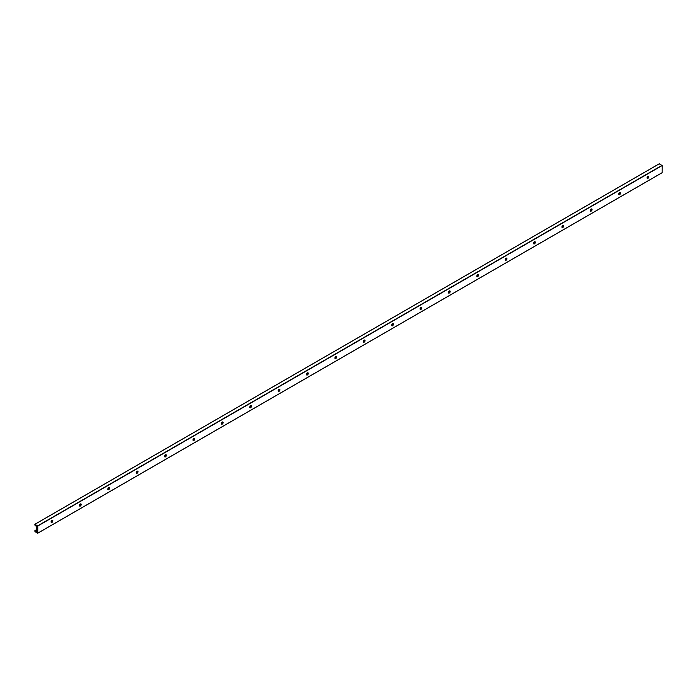 <?xml version="1.0" encoding="UTF-8"?>
<svg xmlns="http://www.w3.org/2000/svg" width="697" height="697" viewBox="0 0 697 697"><rect width="100%" height="100%" fill="white"/><g stroke="black" fill="none" stroke-linecap="round" stroke-linejoin="round"><path stroke-width="1.05" d="M52.493 520.258A1.255 0.723 -60 0 1 52.658 520.764A1.255 0.723 -60 0 1 52.17 521.957A1.255 0.723 -60 0 1 51.247 522.41M51.473 522.419A2.387 1.377 120 0 0 52.606 520.45M51.081 521.905A1.255 0.723 -60 0 1 51.63 520.642A1.255 0.723 -60 0 1 52.597 520.302A1.255 0.723 -60 0 1 52.597 521.757A1.255 0.723 -60 0 1 51.343 522.48A1.255 0.723 -60 0 1 51.081 521.905M80.869 503.879A1.255 0.723 -60 0 1 81.044 504.384A1.255 0.723 -60 0 1 80.556 505.578A1.255 0.723 -60 0 1 79.632 506.022M79.85 506.031A2.387 1.377 120 0 0 80.991 504.062M79.458 505.517A1.255 0.723 -60 0 1 80.007 504.253A1.255 0.723 -60 0 1 80.974 503.922A1.255 0.723 -60 0 1 80.974 505.369A1.255 0.723 -60 0 1 79.719 506.092A1.255 0.723 -60 0 1 79.458 505.517M109.246 487.491A1.255 0.723 -60 0 1 109.42 487.996A1.255 0.723 -60 0 1 108.932 489.189A1.255 0.723 -60 0 1 108.009 489.634M108.235 489.642A2.387 1.377 120 0 0 109.368 487.682M107.843 489.128A1.255 0.723 -60 0 1 108.392 487.874A1.255 0.723 -60 0 1 109.359 487.534A1.255 0.723 -60 0 1 109.359 488.98A1.255 0.723 -60 0 1 108.105 489.703A1.255 0.723 -60 0 1 107.843 489.128M137.631 471.102A1.255 0.723 -60 0 1 137.797 471.608A1.255 0.723 -60 0 1 137.318 472.801A1.255 0.723 -60 0 1 136.394 473.254M136.612 473.263A2.387 1.377 120 0 0 137.745 471.294M136.22 472.749A1.255 0.723 -60 0 1 136.769 471.486A1.255 0.723 -60 0 1 137.736 471.146A1.255 0.723 -60 0 1 137.736 472.601A1.255 0.723 -60 0 1 136.481 473.324A1.255 0.723 -60 0 1 136.22 472.749M166.008 454.723A1.255 0.723 -60 0 1 166.182 455.228A1.255 0.723 -60 0 1 165.694 456.422A1.255 0.723 -60 0 1 164.771 456.866M164.997 456.875A2.387 1.377 120 0 0 166.13 454.906M164.605 456.361A1.255 0.723 -60 0 1 165.154 455.097A1.255 0.723 -60 0 1 166.113 454.766A1.255 0.723 -60 0 1 166.113 456.213A1.255 0.723 -60 0 1 164.867 456.936A1.255 0.723 -60 0 1 164.605 456.361M194.393 438.335A1.255 0.723 -60 0 1 194.559 438.84A1.255 0.723 -60 0 1 194.08 440.034A1.255 0.723 -60 0 1 193.156 440.478M193.374 440.487A2.387 1.377 120 0 0 194.507 438.526L193.121 439.354M192.982 439.973A1.255 0.723 -60 0 1 193.531 438.718A1.255 0.723 -60 0 1 194.498 438.378A1.255 0.723 -60 0 1 194.498 439.824A1.255 0.723 -60 0 1 193.243 440.548A1.255 0.723 -60 0 1 192.982 439.973M222.77 421.946A1.255 0.723 -60 0 1 222.944 422.452A1.255 0.723 -60 0 1 222.456 423.645A1.255 0.723 -60 0 1 221.533 424.098M221.759 424.107A2.387 1.377 120 0 0 222.892 422.138M221.367 423.593A1.255 0.723 -60 0 1 221.907 422.33A1.255 0.723 -60 0 1 222.874 421.99A1.255 0.723 -60 0 1 222.874 423.445A1.255 0.723 -60 0 1 221.62 424.168A1.255 0.723 -60 0 1 221.367 423.593M251.155 405.567A1.255 0.723 -60 0 1 251.321 406.072A1.255 0.723 -60 0 1 250.842 407.266A1.255 0.723 -60 0 1 249.918 407.71M250.136 407.719A2.387 1.377 120 0 0 251.268 405.75M249.744 407.205A1.255 0.723 -60 0 1 250.293 405.942A1.255 0.723 -60 0 1 251.26 405.61A1.255 0.723 -60 0 1 251.26 407.057A1.255 0.723 -60 0 1 250.005 407.78A1.255 0.723 -60 0 1 249.744 407.205M279.532 389.179A1.255 0.723 -60 0 1 279.706 389.684A1.255 0.723 -60 0 1 279.218 390.878A1.255 0.723 -60 0 1 278.295 391.322M278.521 391.331A2.387 1.377 120 0 0 279.654 389.37M278.129 390.817A1.255 0.723 -60 0 1 278.669 389.562A1.255 0.723 -60 0 1 279.636 389.222A1.255 0.723 -60 0 1 279.636 390.668A1.255 0.723 -60 0 1 278.382 391.392A1.255 0.723 -60 0 1 278.129 390.817M307.917 372.79A1.255 0.723 -60 0 1 308.083 373.296A1.255 0.723 -60 0 1 307.604 374.489A1.255 0.723 -60 0 1 306.671 374.942M306.898 374.951A2.387 1.377 120 0 0 308.03 372.982M306.506 374.437A1.255 0.723 -60 0 1 307.055 373.174A1.255 0.723 -60 0 1 308.022 372.834A1.255 0.723 -60 0 1 308.022 374.289A1.255 0.723 -60 0 1 306.767 375.012A1.255 0.723 -60 0 1 306.506 374.437M336.294 356.411A1.255 0.723 -60 0 1 336.468 356.916A1.255 0.723 -60 0 1 335.98 358.101A1.255 0.723 -60 0 1 335.057 358.554M335.274 358.563A2.387 1.377 120 0 0 336.416 356.594M334.882 358.049A1.255 0.723 -60 0 1 335.431 356.786A1.255 0.723 -60 0 1 336.398 356.455A1.255 0.723 -60 0 1 336.398 357.901A1.255 0.723 -60 0 1 335.144 358.624A1.255 0.723 -60 0 1 334.882 358.049M364.679 340.023A1.255 0.723 -60 0 1 364.845 340.528A1.255 0.723 -60 0 1 364.357 341.722A1.255 0.723 -60 0 1 363.433 342.166M363.66 342.175A2.387 1.377 120 0 0 364.792 340.214L363.398 341.042M363.268 341.661A1.255 0.723 -60 0 1 363.817 340.406A1.255 0.723 -60 0 1 364.784 340.066A1.255 0.723 -60 0 1 364.784 341.513A1.255 0.723 -60 0 1 363.529 342.236A1.255 0.723 -60 0 1 363.268 341.661M393.056 323.635A1.255 0.723 -60 0 1 393.23 324.14A1.255 0.723 -60 0 1 392.742 325.333A1.255 0.723 -60 0 1 391.819 325.787M392.036 325.795A2.387 1.377 120 0 0 393.178 323.826M391.644 325.281A1.255 0.723 -60 0 1 392.193 324.018A1.255 0.723 -60 0 1 393.16 323.678A1.255 0.723 -60 0 1 393.16 325.133A1.255 0.723 -60 0 1 391.906 325.856A1.255 0.723 -60 0 1 391.644 325.281M421.441 307.255A1.255 0.723 -60 0 1 421.607 307.76A1.255 0.723 -60 0 1 421.119 308.945A1.255 0.723 -60 0 1 420.195 309.398M420.422 309.407A2.387 1.377 120 0 0 421.554 307.438M420.03 308.893A1.255 0.723 -60 0 1 420.579 307.63A1.255 0.723 -60 0 1 421.546 307.299A1.255 0.723 -60 0 1 421.546 308.745A1.255 0.723 -60 0 1 420.291 309.468A1.255 0.723 -60 0 1 420.03 308.893M449.818 290.867A1.255 0.723 -60 0 1 449.983 291.372A1.255 0.723 -60 0 1 449.504 292.566A1.255 0.723 -60 0 1 448.58 293.01M448.798 293.019A2.387 1.377 120 0 0 449.931 291.058M448.406 292.505A1.255 0.723 -60 0 1 448.955 291.25A1.255 0.723 -60 0 1 449.922 290.91A1.255 0.723 -60 0 1 449.922 292.357A1.255 0.723 -60 0 1 448.668 293.08A1.255 0.723 -60 0 1 448.406 292.505M478.194 274.479A1.255 0.723 -60 0 1 478.369 274.984A1.255 0.723 -60 0 1 477.881 276.178A1.255 0.723 -60 0 1 476.957 276.631M477.184 276.631A2.387 1.377 120 0 0 478.316 274.67M476.792 276.125A1.255 0.723 -60 0 1 477.34 274.862A1.255 0.723 -60 0 1 478.308 274.522A1.255 0.723 -60 0 1 478.308 275.968A1.255 0.723 -60 0 1 477.053 276.7A1.255 0.723 -60 0 1 476.792 276.125M506.58 258.099A1.255 0.723 -60 0 1 506.745 258.604A1.255 0.723 -60 0 1 506.266 259.789A1.255 0.723 -60 0 1 505.342 260.242M505.56 260.251A2.387 1.377 120 0 0 506.693 258.282M505.168 259.737A1.255 0.723 -60 0 1 505.717 258.474A1.255 0.723 -60 0 1 506.684 258.143A1.255 0.723 -60 0 1 506.684 259.589A1.255 0.723 -60 0 1 505.43 260.312A1.255 0.723 -60 0 1 505.168 259.737M534.956 241.711A1.255 0.723 -60 0 1 535.13 242.216A1.255 0.723 -60 0 1 534.643 243.41A1.255 0.723 -60 0 1 533.719 243.854M533.946 243.863A2.387 1.377 120 0 0 535.078 241.903M533.553 243.349A1.255 0.723 -60 0 1 534.094 242.086A1.255 0.723 -60 0 1 535.061 241.754A1.255 0.723 -60 0 1 535.061 243.201A1.255 0.723 -60 0 1 533.806 243.924A1.255 0.723 -60 0 1 533.553 243.349M563.342 225.323A1.255 0.723 -60 0 1 563.507 225.828A1.255 0.723 -60 0 1 563.028 227.022A1.255 0.723 -60 0 1 562.104 227.475M562.322 227.475A2.387 1.377 120 0 0 563.455 225.514M561.93 226.969A1.255 0.723 -60 0 1 562.479 225.706A1.255 0.723 -60 0 1 563.446 225.366A1.255 0.723 -60 0 1 563.446 226.813A1.255 0.723 -60 0 1 562.191 227.544A1.255 0.723 -60 0 1 561.93 226.969M591.718 208.943A1.255 0.723 -60 0 1 591.892 209.448A1.255 0.723 -60 0 1 591.404 210.633A1.255 0.723 -60 0 1 590.481 211.086M590.707 211.095A2.387 1.377 120 0 0 591.84 209.126L590.446 209.963M590.315 210.581A1.255 0.723 -60 0 1 590.856 209.318A1.255 0.723 -60 0 1 591.823 208.987A1.255 0.723 -60 0 1 591.823 210.433A1.255 0.723 -60 0 1 590.568 211.156A1.255 0.723 -60 0 1 590.315 210.581M620.103 192.555A1.255 0.723 -60 0 1 620.269 193.06A1.255 0.723 -60 0 1 619.79 194.254A1.255 0.723 -60 0 1 618.866 194.698M619.084 194.707A2.387 1.377 120 0 0 620.217 192.747L618.823 193.574M618.692 194.193A1.255 0.723 -60 0 1 619.241 192.93A1.255 0.723 -60 0 1 620.208 192.599A1.255 0.723 -60 0 1 620.208 194.045A1.255 0.723 -60 0 1 618.953 194.768A1.255 0.723 -60 0 1 618.692 194.193M647.461 178.319A2.387 1.377 120 0 0 648.602 176.358M36.802 530.966L36.802 526.888L34.85 525.059L34.885 524.266L37.777 526.017L37.743 533.214L34.955 531.645L34.85 530.731L35.904 531.471L36.802 530.966M648.48 176.167A1.255 0.723 -60 0 1 648.654 176.672A1.255 0.723 -60 0 1 648.166 177.866A1.255 0.723 -60 0 1 647.243 178.319M647.069 177.813A1.255 0.723 -60 0 1 647.618 176.55A1.255 0.723 -60 0 1 648.585 176.21A1.255 0.723 -60 0 1 648.585 177.657A1.255 0.723 -60 0 1 647.33 178.388A1.255 0.723 -60 0 1 647.069 177.813M662.15 172.673L37.777 533.144L662.115 172.734L662.15 165.537L659.223 163.856M648.593 176.393L647.208 177.186M563.446 225.549L562.07 226.342M535.069 241.929L533.684 242.73M506.693 258.317L505.308 259.118M478.308 274.705L476.922 275.498M449.931 291.085L448.546 291.886M421.546 307.473L420.16 308.274M393.169 323.861L391.784 324.663M336.407 356.629L335.022 357.43M308.022 373.017L306.636 373.819M279.645 389.396L278.26 390.198M251.26 405.785L249.883 406.586M222.883 422.173L221.498 422.974M166.121 454.941L164.736 455.742M137.745 471.329L136.359 472.13M109.359 487.717L107.974 488.51M80.983 504.097L79.597 504.898M52.597 520.485L51.212 521.286M36.802 529.607L35.024 530.626M648.541 176.576L647.138 177.386M620.164 192.956L618.762 193.766M591.779 209.344L590.376 210.154M563.403 225.732L562 226.542M535.017 242.112L533.614 242.922M506.641 258.5L505.238 259.31M478.255 274.888L476.853 275.698M449.879 291.268L448.476 292.078M421.502 307.656L420.091 308.466M393.117 324.044L391.714 324.854M364.74 340.424L363.329 341.234M336.355 356.812L334.952 357.622M307.978 373.2L306.575 374.01M279.593 389.579L278.19 390.39M251.216 405.968L249.814 406.778M222.831 422.356L221.428 423.166M194.454 438.735L193.052 439.554M166.069 455.124L164.666 455.934M137.692 471.512L136.29 472.322M109.316 487.891L107.904 488.71M80.93 504.279L79.528 505.09M52.554 520.668L51.142 521.478M36.802 529.764L35.129 530.722M648.097 177.552L647.121 178.118M619.711 193.94L618.744 194.507M591.335 210.328L590.359 210.886M562.958 226.708L561.982 227.274M534.573 243.096L533.597 243.662M506.196 259.484L505.22 260.042M477.811 275.864L476.835 276.43M449.434 292.252L448.459 292.818M421.049 308.64L420.073 309.198M392.672 325.02L391.697 325.586M364.287 341.408L363.32 341.974M335.91 357.796L334.935 358.354M307.525 374.184L306.558 374.742M279.148 390.564L278.173 391.13M250.763 406.952L249.796 407.51M222.387 423.34L221.411 423.898M194.01 439.72L193.034 440.286M165.625 456.108L164.649 456.666M137.248 472.496L136.272 473.054M108.863 488.876L107.887 489.442M80.486 505.264L79.51 505.822M52.101 521.652L51.125 522.21M36.802 530.487L35.495 531.236M36.802 530.957L35.904 531.471M659.327 163.786L34.955 524.266M662.045 165.355L37.673 525.834M662.15 165.537L37.777 526.017M662.115 172.734L37.743 533.214M648.576 176.315L647.26 177.073M620.199 192.694L618.875 193.461M591.823 209.083L590.498 209.849M563.437 225.471L562.113 226.229M535.061 241.85L533.736 242.617M506.675 258.238L505.36 259.005M478.299 274.627L476.975 275.385M449.913 291.006L448.598 291.773M421.537 307.394L420.213 308.161M393.152 323.783L391.836 324.541M364.775 340.162L363.451 340.929M336.39 356.55L335.074 357.317M308.013 372.939L306.689 373.697M279.636 389.327L278.312 390.085M251.251 405.706L249.927 406.473M222.874 422.094L221.55 422.852M194.489 438.483L193.174 439.241M166.113 454.862L164.788 455.629M137.727 471.25L136.412 472.008M109.351 487.639L108.026 488.397M80.965 504.018L79.65 504.785M52.589 520.406L51.264 521.164M36.802 529.52L34.902 530.617M659.257 163.786L34.885 524.266"/></g></svg>
